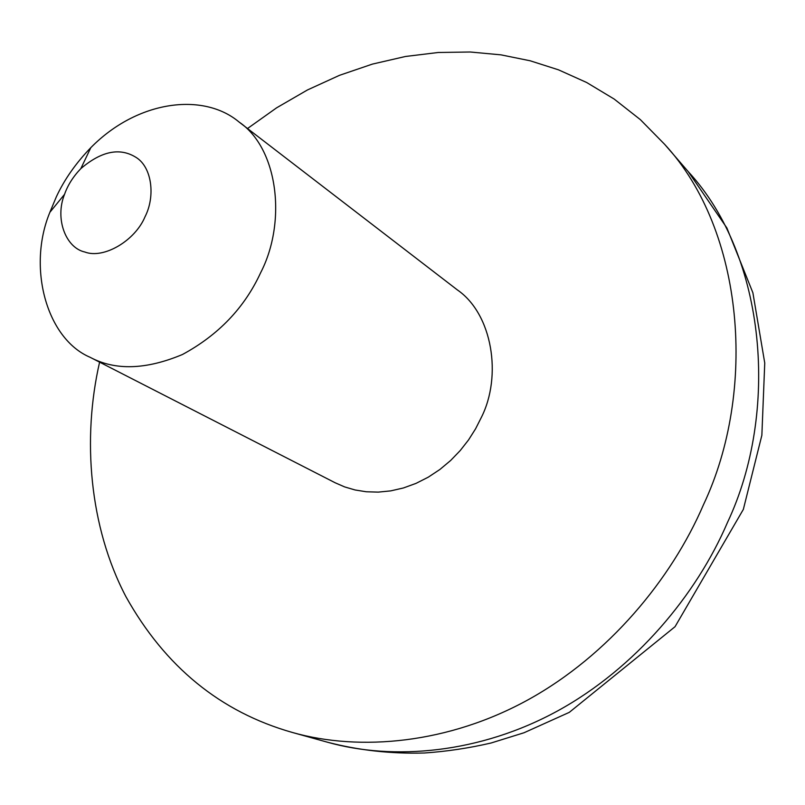 <?xml version="1.0" encoding="UTF-8"?>
<svg xmlns="http://www.w3.org/2000/svg" width="805" height="805" viewBox="0 0 805 805"><rect width="100%" height="100%" fill="white"/><g stroke="black" fill="none" stroke-linecap="round" stroke-linejoin="round"><path stroke-width="1.21" d="M99.599 362.149C82.06 438.634 89.264 526.732 125.912 596.636C165.085 666.792 220.55 712.063 292.316 732.449C360.127 751.699 448.788 743.619 528.603 699.505C608.389 655.32 671.38 579.459 703.469 504.745C757.103 391.331 744.706 230.884 664.658 144.347L640.378 119.653L614.155 99.045L586.644 82.492L558.479 69.824L530.213 60.798L501.022 54.861L470.241 52.003L438.242 52.486L405.458 56.481L372.383 64.108L339.539 75.308L307.44 89.969L276.618 107.82L247.507 128.528M145.041 216.726C135.18 240.615 103.775 259.26 84.847 252.015C65.789 247.89 54.649 218.799 64.541 194.337C67.761 185.16 73.195 176.587 80.832 168.617C101.672 150.897 120.207 147.234 136.437 157.639C152.075 167.651 155.425 196.551 145.041 216.726M260.659 272.684C286.822 222.13 278.288 148.502 239.045 122.008C203.393 92.032 137.454 100.212 90.804 147.677C75.871 163.133 64.38 179.515 56.33 196.843L49.88 212.309C27.129 267.149 46.378 338.684 90.08 357.279C115.155 370.702 145.936 369.787 182.413 354.522C218.467 335.011 244.539 307.731 260.659 272.684M90.08 357.279L335.152 482.769L344.681 486.924L355.086 489.973L366.335 491.775L378.29 492.117L390.737 490.879L403.416 487.971L416.044 483.372L428.3 477.154L439.912 469.466L450.619 460.51L460.219 450.559L468.57 439.892L475.594 428.783L481.289 417.523C502.28 376.197 492.529 314.01 457.29 289.86L239.045 122.008M727.509 522.405C696.526 594.784 635.517 668.13 557.885 710.765C480.233 753.339 393.645 760.987 327.132 742.119C358.467 750.33 390.898 753.953 424.436 752.997C446.755 751.478 469.003 748.137 491.191 742.975L523.995 732.761L569.286 712.365L675.043 626.692L743.347 509.394L761.862 435.274L764.75 363.025L752.886 292.768L726.885 227.956L688.285 171.686C766.752 256.624 779.29 412.593 727.509 522.405M664.658 144.347L688.285 171.686M292.316 732.449L327.132 742.119M64.541 194.337L49.88 212.309M80.832 168.617L90.804 147.677"/></g></svg>

